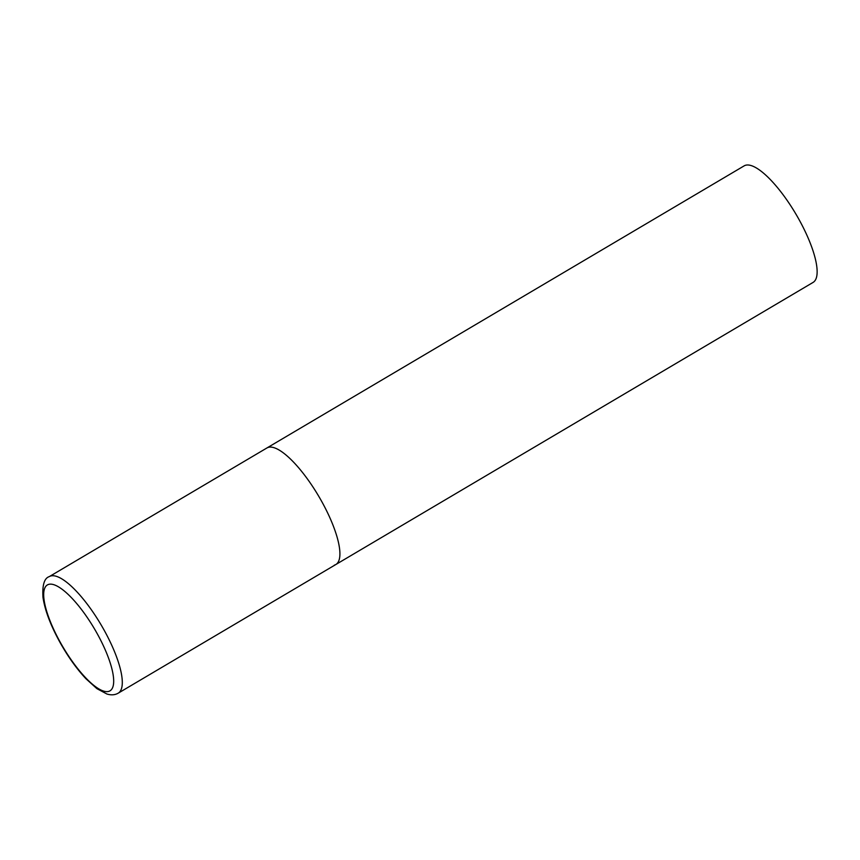 <?xml version="1.0" encoding="UTF-8"?>
<svg xmlns="http://www.w3.org/2000/svg" width="860" height="860" viewBox="0 0 860 860"><rect width="100%" height="100%" fill="white"/><g stroke="black" fill="none" stroke-linecap="round" stroke-linejoin="round"><path stroke-width="1.29" d="M335.841 564.515L813.066 282.424A67.703 20.006 59.4 0 0 797.231 216.354A67.703 20.006 59.4 0 0 745.684 165.227A67.703 20.006 59.4 0 0 744.158 165.862L49.321 576.598A67.703 20.006 -120.6 0 1 103.759 629.499A67.703 20.006 -120.6 0 1 118.228 693.16L335.841 564.515A67.703 20.006 -120.6 0 0 321.371 500.853A67.703 20.006 -120.6 0 0 266.933 447.963A67.703 20.006 59.4 0 1 268.46 447.318A67.703 20.006 59.4 0 1 320.006 498.445A67.703 20.006 59.4 0 1 335.841 564.515A67.703 20.006 59.4 0 1 334.314 565.16M60.533 642.775A61.511 18.178 -120.6 0 0 108.596 691.418A61.511 18.178 -120.6 0 0 96.836 632.992A61.511 18.178 -120.6 0 0 48.762 584.359A61.511 18.178 -120.6 0 0 60.533 642.775M118.228 693.16C114.993 695.03 111.219 695.321 106.887 694.009L96.9 688.645L86.011 678.809C76.776 668.94 68.177 656.943 60.211 642.786C50.675 625.564 44.946 610.46 43 597.453C42.172 585.122 44.279 578.167 49.321 576.598"/></g></svg>
